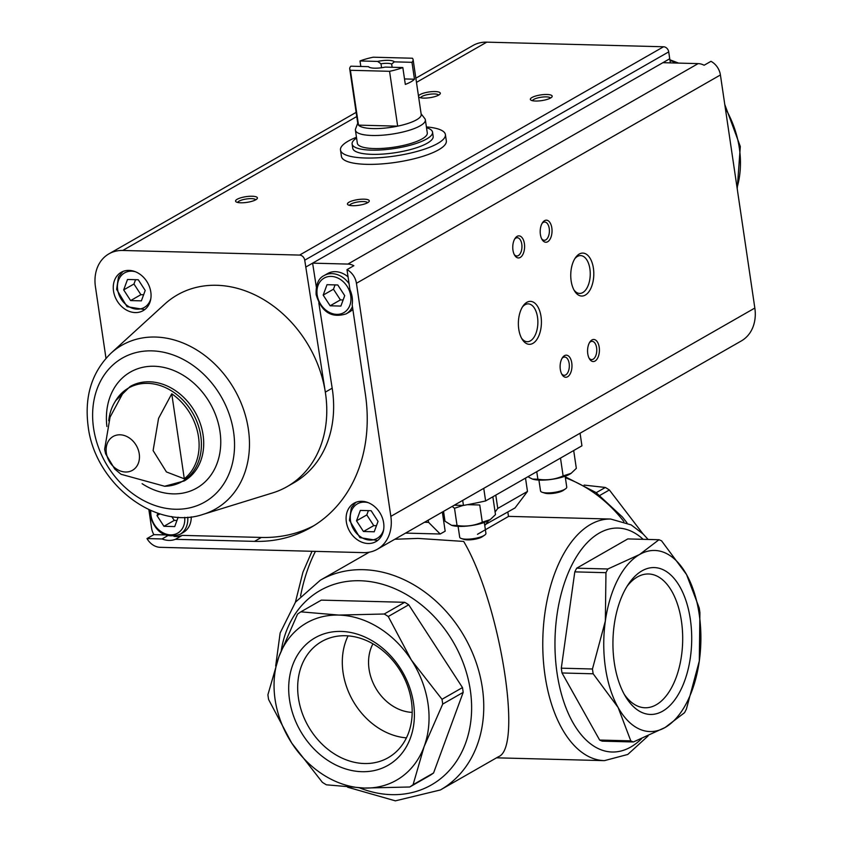 <?xml version="1.0" encoding="UTF-8"?>
<svg xmlns="http://www.w3.org/2000/svg" width="843" height="843" viewBox="0 0 843 843"><rect width="100%" height="100%" fill="white"/><g stroke="black" fill="none" stroke-linecap="round" stroke-linejoin="round"><path stroke-width="1.26" d="M592.46 668.994L605.348 620.996L605.959 572.682A103.173 55.29 -88.5 0 1 607.856 568.993L639.552 554.525L658.973 539.731A103.173 55.29 -88.5 0 1 661.576 540.848L686.529 574.536L699.205 607.908A103.173 55.29 -88.5 0 1 699.911 612.703L699.3 661.028L686.413 709.026A103.173 55.29 -88.5 0 1 684.516 712.714L665.095 727.498L633.399 741.966A103.173 55.29 -88.5 0 1 630.785 740.86L618.119 707.488L593.166 673.799A103.173 55.29 -88.5 0 1 592.46 668.994L561.301 668.183A103.173 55.29 -88.5 0 0 562.018 672.977L599.636 740.049L630.785 740.86M618.119 707.488A90.58 48.536 -88.5 0 1 605.348 620.996A90.58 48.536 -88.5 0 1 639.552 554.525A90.58 48.536 -88.5 0 1 686.529 574.536A90.58 48.536 -88.5 0 1 699.3 661.028A90.58 48.536 -88.5 0 1 665.095 727.498A90.58 48.536 -88.5 0 1 618.119 707.488M605.959 572.682L574.8 571.87A103.173 55.29 -88.5 0 1 576.696 568.182L607.856 568.993M593.166 673.799L562.018 672.977M658.973 539.731L627.814 538.919L576.696 568.182M633.399 741.966L602.239 741.155A103.173 55.29 -88.5 0 1 599.636 740.049M267.905 694.737L278.959 656.592L297.537 614.136A103.173 82.825 60.2 0 1 300.846 611.839L338.781 615.074L384.229 614.01A103.173 82.825 60.2 0 1 388.254 616.507L411.363 660.048L442.006 699.29A103.173 82.825 60.2 0 1 442.712 704.084L424.134 746.54L413.091 784.685A103.173 82.825 60.2 0 1 409.772 786.993L364.324 788.057L326.399 784.812A103.173 82.825 60.2 0 1 322.363 782.325L291.731 743.083L268.611 699.542A103.173 82.825 60.2 0 1 267.905 694.737M291.731 743.083A90.58 72.719 60.2 0 1 278.959 656.592A90.58 72.719 60.2 0 1 338.781 615.074A90.58 72.719 60.2 0 1 411.363 660.048A90.58 72.719 60.2 0 1 424.134 746.54A90.58 72.719 60.2 0 1 364.324 788.057A90.58 72.719 60.2 0 1 291.731 743.083M300.846 611.839L321.32 600.121L404.703 602.302A103.173 82.825 60.2 0 1 408.729 604.789L388.254 616.507M384.229 614.01L404.703 602.302M442.006 699.29L462.48 687.572A103.173 82.825 60.2 0 1 463.186 692.366L442.712 704.084M413.091 784.685L433.565 772.978A103.173 82.825 60.2 0 1 430.246 775.275L409.772 786.993M584.104 485.083L605.337 487.465A103.173 82.825 60.2 0 1 609.363 489.962L642.935 533.819M596.222 492.681L605.337 487.465M599.889 495.389L609.363 489.962M412.185 712.377A44.184 35.469 60.2 0 1 369.065 669.226A44.184 35.469 60.2 0 1 372.943 643.81M394.798 539.257L417.959 538.414L463.671 541.427C499.804 602.208 523.345 747.794 498.476 756.708L440.383 789.965L395.378 800.85L347.622 787.204M477.475 534.314L508.487 516.453L507.834 512.049M442.343 512.049L445.167 531.174L440.215 534.009L405.546 533.103M289.549 699.953A73.457 58.968 60.2 0 1 373.575 641.639A73.457 58.968 60.2 0 1 391.51 763.115A73.457 58.968 60.2 0 1 289.549 699.953M462.48 687.572L408.729 604.789M433.565 772.978L463.186 692.366M662.682 711.155A73.457 39.358 -88.5 0 1 625.864 697.098A73.457 39.358 -88.5 0 1 628.825 583.619A73.457 39.358 -88.5 0 1 687.751 606.633A73.457 39.358 -88.5 0 1 662.682 711.155M574.8 571.87L561.301 668.183M454.356 505.168L463.439 505.41L462.702 500.394M463.439 505.41A143.595 37.535 -8.4 0 0 485.61 500.942L483.756 488.35M485.61 500.942L581.933 445.821L580.068 433.218M428.244 520.11L428.581 522.365L424.493 522.26M428.581 522.365L440.215 534.009M525.516 478.107L527.476 491.427L515.052 507.918L484.672 524.904M495.789 495.115L497.76 508.434L495.094 511.975M527.476 491.427L497.76 508.434M488.561 520.647L485.336 524.926M298.454 698.162A66.913 53.72 60.2 0 1 321.689 641.555A66.913 53.72 60.2 0 1 401.553 672.946A66.913 53.72 60.2 0 1 388.17 757.709A66.913 53.72 60.2 0 1 298.454 698.162M406.431 737.857A66.913 53.72 60.2 0 1 343.08 672.609A66.913 53.72 60.2 0 1 348.064 635.864M627.108 586.243A66.913 35.859 -88.5 0 1 648.552 573.978A66.913 35.859 -88.5 0 1 682.482 631.312A66.913 35.859 -88.5 0 1 656.244 704.769A66.913 35.859 -88.5 0 1 645.053 707.762A66.913 35.859 -88.5 0 1 624.284 694.39M426.4 126.924A53.025 13.857 171.6 0 1 445.399 134.564L446.326 140.886A53.025 13.857 171.6 0 1 395.904 162.341A53.025 13.857 171.6 0 1 341.426 156.387L340.488 150.054A53.025 13.857 171.6 0 1 356.463 137.251M148.853 509.604L151.582 528.108A15.638 12.561 -119.8 0 0 153.858 534.641L146.998 538.561L162.046 538.962L167.525 535.821M153.858 534.641L164.88 534.926M261.351 537.444L254.502 541.375L175.407 539.309L182.267 535.379L261.351 537.444A157.736 126.629 -119.8 0 0 313.996 525.621M347.885 264.08L698.152 63.615A15.638 12.561 -119.8 0 1 704.116 65.248L710.976 61.328A15.638 12.561 -119.8 0 1 720.417 74.964L754.833 308.043A38.883 31.212 -119.8 0 1 741.334 340.93L377.348 549.246A38.883 31.212 -119.8 0 0 390.846 516.359L356.431 283.28A15.638 12.561 -119.8 0 0 346.989 269.644L353.849 265.714A15.638 12.561 -119.8 0 0 347.885 264.08L312.605 263.153L669.732 58.768L668.72 51.876A5.227 4.204 -119.8 0 0 663.567 46.765L486.748 42.15A38.883 31.212 -119.8 0 0 472.912 45.533L415.852 78.188M254.502 541.375A157.736 126.629 -119.8 0 0 310.603 527.655A157.736 126.629 -119.8 0 0 365.388 394.229L352.174 304.755A24.299 19.505 60.2 0 0 349.94 289.634L346.989 269.644M146.998 538.561A15.638 12.561 -119.8 0 0 160.128 547.318L363.512 552.629A38.883 31.212 -119.8 0 0 377.348 549.246M669.732 58.768L670.375 62.888M698.152 63.615L662.872 62.688M113.51 290.993A22.087 17.735 60.2 0 1 121.181 272.31A22.087 17.735 60.2 0 1 147.546 282.668A22.087 17.735 60.2 0 1 143.131 310.656A22.087 17.735 60.2 0 1 113.51 290.993M111.002 353.196C91.845 371.984 84.226 396.421 88.167 426.505C94.848 483.187 155.186 530.932 203.226 514.335A94.321 75.722 60.2 0 0 234.47 389.487A94.321 75.722 60.2 0 0 111.002 353.196L164.627 304.207A110.454 88.673 60.2 0 1 260.087 297.547A110.454 88.673 60.2 0 1 325.324 392.132L304.734 260.192A5.227 4.204 -119.8 0 0 299.581 255.081L122.762 250.466A38.883 31.212 -119.8 0 0 108.926 253.848A38.883 31.212 -119.8 0 0 95.428 286.736L105.986 358.286M108.736 420.731A52.972 42.529 -119.8 0 1 114.153 403.26A52.972 42.529 -119.8 0 1 123.268 392.532L110.054 417.18L104.627 449.298L105.628 453.829L114.774 469.077L121.044 474.282L164.617 486.253L184.174 480.963A54.405 43.678 60.2 0 0 195.06 412.037A54.405 43.678 60.2 0 0 130.128 386.515L115.66 400.699A53.878 43.256 60.2 0 1 192.847 413.312A53.878 43.256 60.2 0 1 164.617 486.253M184.301 478.803A52.972 42.529 -119.8 0 0 171.751 393.797L184.301 478.803L166.429 471.943L153.11 450.584L158.558 418.381L171.751 393.797M593.398 268.2A21.486 11.517 91.5 0 0 575.4 257.779A21.486 11.517 91.5 0 0 574.536 290.983A21.486 11.517 91.5 0 0 588.298 292.479A21.486 11.517 91.5 0 0 593.398 268.2M541.016 316.483A21.486 11.517 91.5 0 0 523.018 306.062A21.486 11.517 91.5 0 0 522.154 339.255A21.486 11.517 91.5 0 0 535.916 340.762A21.486 11.517 91.5 0 0 541.016 316.483M599.204 347.242A11.043 5.922 91.5 0 0 589.952 341.879A11.043 5.922 91.5 0 0 589.51 358.949A11.043 5.922 91.5 0 0 596.581 359.719A11.043 5.922 91.5 0 0 599.204 347.242M551.828 227.937A11.043 5.922 91.5 0 0 542.586 222.573A11.043 5.922 91.5 0 0 542.133 239.644A11.043 5.922 91.5 0 0 549.215 240.413A11.043 5.922 91.5 0 0 551.828 227.937M571.765 362.943A11.043 5.922 91.5 0 0 562.513 357.58A11.043 5.922 91.5 0 0 562.07 374.65A11.043 5.922 91.5 0 0 569.151 375.42A11.043 5.922 91.5 0 0 571.765 362.943M524.399 243.638A11.043 5.922 91.5 0 0 515.147 238.274A11.043 5.922 91.5 0 0 514.704 255.345A11.043 5.922 91.5 0 0 521.775 256.114A11.043 5.922 91.5 0 0 524.399 243.638M305.746 267.083L312.605 263.153L316.304 286.82M546.981 94.49A11.043 2.887 171.6 0 1 551.902 96.977A11.043 2.887 171.6 0 1 541.691 100.612A11.043 2.887 171.6 0 1 530.858 100.085A11.043 2.887 171.6 0 1 534.504 96.397A11.043 2.887 171.6 0 1 546.981 94.49M252.205 196.24A11.043 2.887 171.6 0 1 257.115 198.737A11.043 2.887 171.6 0 1 246.904 202.373A11.043 2.887 171.6 0 1 236.082 201.846A11.043 2.887 171.6 0 1 239.728 198.158A11.043 2.887 171.6 0 1 252.205 196.24M364.071 199.169A11.043 2.887 171.6 0 1 368.992 201.656A11.043 2.887 171.6 0 1 358.781 205.292A11.043 2.887 171.6 0 1 347.959 204.765A11.043 2.887 171.6 0 1 351.594 201.077A11.043 2.887 171.6 0 1 364.071 199.169M418.497 96.091A11.043 2.887 171.6 0 1 435.114 91.56A11.043 2.887 171.6 0 1 440.025 94.058A11.043 2.887 171.6 0 1 429.814 97.693A11.043 2.887 171.6 0 1 418.992 97.166A11.043 2.887 171.6 0 1 418.602 96.787M346.347 521.922A22.087 17.735 60.2 0 1 354.018 503.229A22.087 17.735 60.2 0 1 380.383 513.598A22.087 17.735 60.2 0 1 375.967 541.585A22.087 17.735 60.2 0 1 346.347 521.922M175.407 539.309A24.299 19.505 60.2 0 1 162.046 538.962M203.226 514.335L272.626 492.913A110.454 88.673 -119.8 0 0 287.126 486.622A110.454 88.673 -119.8 0 0 325.324 392.132L332.184 388.201L318.812 302.827M420.636 97.788A9.136 2.392 171.6 0 1 434.387 93.952A9.136 2.392 171.6 0 1 438.634 95.122M349.603 205.386A9.136 2.392 171.6 0 1 363.354 201.561A9.136 2.392 171.6 0 1 367.601 202.731M237.726 202.468A9.136 2.392 171.6 0 1 251.477 198.642A9.136 2.392 171.6 0 1 255.724 199.812M532.502 100.707A9.136 2.392 171.6 0 1 546.264 96.882A9.136 2.392 171.6 0 1 550.511 98.051M514.241 254.502A9.136 4.889 91.5 0 0 516.822 255.998A9.136 4.889 91.5 0 0 521.785 244.164A9.136 4.889 91.5 0 0 517.296 237.737A9.136 4.889 91.5 0 0 514.641 239.085M561.607 373.807A9.136 4.889 91.5 0 0 564.199 375.304A9.136 4.889 91.5 0 0 569.162 363.47A9.136 4.889 91.5 0 0 564.673 357.042A9.136 4.889 91.5 0 0 562.018 358.391M541.67 238.801A9.136 4.889 91.5 0 0 544.262 240.297A9.136 4.889 91.5 0 0 549.225 228.453A9.136 4.889 91.5 0 0 544.736 222.036A9.136 4.889 91.5 0 0 542.081 223.384M589.046 358.106A9.136 4.889 91.5 0 0 591.638 359.603A9.136 4.889 91.5 0 0 596.602 347.759A9.136 4.889 91.5 0 0 592.113 341.341A9.136 4.889 91.5 0 0 589.447 342.69M521.532 338.169A18.925 10.137 91.5 0 0 527.233 341.71A18.925 10.137 91.5 0 0 537.518 317.189A18.925 10.137 91.5 0 0 528.224 303.87A18.925 10.137 91.5 0 0 522.344 307.105M573.914 289.897A18.925 10.137 91.5 0 0 579.615 293.427A18.925 10.137 91.5 0 0 589.9 268.906A18.925 10.137 91.5 0 0 580.595 255.598A18.925 10.137 91.5 0 0 574.726 258.833M191.245 516.864A22.087 17.735 60.2 0 1 183.321 532.439L179.896 534.409A22.087 17.735 60.2 0 0 187.736 517.191M182.267 535.379A24.299 19.505 60.2 0 1 173.921 536.338M287.126 486.622L293.986 482.702A110.454 88.673 -119.8 0 0 332.184 388.201M349.055 283.68A22.087 17.735 60.2 0 0 324.123 275.556L327.548 273.596A22.087 17.735 60.2 0 1 348.054 276.862M352.838 309.297A22.087 17.735 60.2 0 1 349.497 311.942L346.062 313.902A22.087 17.735 60.2 0 0 352.437 306.589M344.713 295.661L337.78 284.976L327.01 284.692L323.185 295.103L330.129 305.788L340.888 306.072L344.713 295.661M371.11 510.689L360.34 510.415L356.515 520.816L363.459 531.501L374.218 531.785L378.043 521.385L371.11 510.689M335.061 284.902L333.47 289.212L340.414 299.897L343.133 299.971M340.414 299.897L330.129 305.788M333.47 289.212L323.185 295.103M368.391 510.616L366.8 514.925L373.744 525.621L376.463 525.684M373.744 525.621L363.459 531.501M366.8 514.925L356.515 520.816M138.273 279.76L127.504 279.486L123.679 289.887L130.623 300.582L141.382 300.856L145.207 290.456L138.273 279.76M157.894 513.197L157.009 515.61L163.953 526.295L174.712 526.58L178.158 517.212M135.554 279.697L133.963 283.996L140.907 294.692L143.626 294.755M140.907 294.692L130.623 300.582M133.963 283.996L123.679 289.887M171.719 516.527L174.238 520.405L176.956 520.479M174.238 520.405L163.953 526.295M160.033 513.872L157.009 515.61M445.399 134.564A53.025 13.857 171.6 0 1 437.696 143.479A53.025 13.857 171.6 0 1 379.666 157.673A53.025 13.857 171.6 0 1 340.488 150.054M411.974 62.319L394.324 61.855A13.256 3.467 171.6 0 0 377.653 61.423L360.003 60.959A32.034 8.377 171.6 0 1 373.27 57.198L412.427 58.23A32.034 8.377 171.6 0 1 413.102 59.579A32.034 8.377 171.6 0 1 411.974 62.319L414.471 79.2L404.514 78.936M350.857 66.197L368.507 66.66A13.256 3.467 171.6 0 0 368.928 67.05A13.256 3.467 171.6 0 0 385.188 67.092L402.828 67.556A32.034 8.377 171.6 0 1 389.561 71.307L350.403 70.285A32.034 8.377 171.6 0 1 349.729 68.936A32.034 8.377 171.6 0 1 350.857 66.197M360.003 60.959L360.815 66.46M350.403 70.285L358.507 125.133A32.034 8.377 171.6 0 1 357.822 123.784L349.729 68.936M402.828 67.556L405.325 84.426A32.034 8.377 -8.4 0 0 414.471 79.2M389.561 71.307L397.664 126.155A32.034 8.377 171.6 0 1 358.507 125.133L397.664 126.155A32.034 8.377 171.6 0 0 416.547 119.811A32.034 8.377 171.6 0 0 421.205 114.427L413.102 59.579M377.653 61.423L380.994 63.783A10.864 2.835 171.6 0 1 391.658 64.068L394.324 61.855M369.318 67.271L368.507 66.66M380.994 63.783L381.573 67.735M391.658 64.068L392.132 67.271M421.121 113.816L424.788 118.578A35.343 9.241 171.6 0 1 425.357 119.843A35.343 9.241 171.6 0 1 420.225 125.786A35.343 9.241 171.6 0 1 381.542 135.259A35.343 9.241 171.6 0 1 355.419 130.17A35.343 9.241 171.6 0 1 355.598 128.789L357.738 123.183M425.357 119.843L427.285 132.931A35.343 9.241 171.6 0 1 422.153 138.874A35.343 9.241 171.6 0 1 383.47 148.336A35.343 9.241 171.6 0 1 357.348 143.257L355.419 130.17M426.516 127.736A40.654 10.622 171.6 0 1 432.533 132.151A40.654 10.622 171.6 0 1 426.632 138.99A40.654 10.622 171.6 0 1 382.142 149.875A40.654 10.622 171.6 0 1 352.111 144.027A40.654 10.622 171.6 0 1 356.589 138.062M432.533 132.151L433.154 136.366A40.654 10.622 171.6 0 1 427.253 143.205A40.654 10.622 171.6 0 1 382.764 154.09A40.654 10.622 171.6 0 1 352.732 148.242L352.111 144.027M573.788 451.163L576.327 468.371L571.143 473.313L563.124 475.926C555.105 479.488 546.685 480.584 537.876 479.214L532.439 479.077L528.814 477.243M537.876 479.214L536.759 471.669M563.124 475.926L560.584 458.718M571.206 473.271A21.981 5.743 171.6 0 1 570.964 473.439A21.981 5.743 171.6 0 1 569.921 474.093A21.981 5.743 171.6 0 1 532.555 479.109A21.981 5.743 171.6 0 1 532.491 479.087M565.147 476.2L566.749 487.054A13.256 3.467 171.6 0 1 565.453 488.887A13.256 3.467 171.6 0 1 546.78 492.913A13.256 3.467 171.6 0 1 542.291 492.301A13.256 3.467 171.6 0 1 540.521 490.921L538.919 480.078M565.453 488.887L563.261 490.405A10.548 2.761 171.6 0 1 548.403 493.608A10.548 2.761 171.6 0 1 544.831 493.123L542.291 492.301M473.871 503.429A21.981 5.743 171.6 0 1 470.299 504.135M458.855 505.284A21.981 5.743 171.6 0 1 454.293 505.21M452.164 506.422L454.503 508.276L463.197 505.4M467.444 504.672L479.751 504.989L482.291 522.186C474.261 525.758 465.852 526.854 457.043 525.484L451.606 525.337L444.999 521.216L443.544 511.364M457.043 525.484L454.503 508.276M490.373 519.53A21.981 5.743 171.6 0 1 490.131 519.699L495.484 514.63L492.944 497.433M490.31 519.573L482.291 522.186M490.131 519.699A21.981 5.743 171.6 0 1 489.088 520.352A21.981 5.743 171.6 0 1 451.722 525.368A21.981 5.743 171.6 0 1 451.658 525.358M484.314 522.47L485.916 533.313A13.256 3.467 171.6 0 1 484.62 535.147A13.256 3.467 171.6 0 1 465.947 539.172A13.256 3.467 171.6 0 1 461.458 538.572A13.256 3.467 171.6 0 1 459.688 537.191L458.086 526.338M484.62 535.147L482.428 536.664A10.548 2.761 171.6 0 1 467.57 539.868A10.548 2.761 171.6 0 1 463.998 539.383L461.458 538.572M275.682 666.002L280.139 632.977L295.503 602.113L320.329 580.205A120.844 97.019 60.2 0 1 363.312 569.689A120.844 97.019 60.2 0 1 475.895 661.723A120.844 97.019 60.2 0 1 440.383 789.965M300.551 596.064A120.844 64.753 -88.5 0 1 315.43 551.375M565.379 477.812A120.844 97.019 60.2 0 1 623.873 521.543M496.527 757.825L604.42 760.639A120.844 64.753 -88.5 0 1 542.839 638.151A120.844 64.753 -88.5 0 1 610.722 519.046L508.477 516.369M281.267 650.511A112.003 89.916 60.2 0 1 359.993 580.743A112.003 89.916 60.2 0 1 471.627 707.951A112.003 89.916 60.2 0 1 359.645 787.899M641.576 738.71A112.003 60.022 -88.5 0 1 630.827 746.993A112.003 60.022 -88.5 0 1 555.326 631.565A112.003 60.022 -88.5 0 1 643.146 539.32M356.431 283.28L720.417 74.964M106.344 452.976A19.484 15.648 60.2 0 1 120.043 434.798A19.484 15.648 60.2 0 1 139.243 453.829A19.484 15.648 60.2 0 1 125.544 472.006A19.484 15.648 60.2 0 1 106.344 452.976M390.846 516.359L754.833 308.043M304.734 260.192L668.72 51.876M299.581 255.081L663.567 46.765M122.762 250.466L356.758 116.545M416.474 82.372L486.748 42.15M669.995 60.464A94.321 75.722 60.2 0 1 676.529 63.046M725.328 108.231A94.321 75.722 60.2 0 1 739.216 147.262A94.321 75.722 60.2 0 1 737.067 187.683M106.903 426.505A66.818 53.646 60.2 0 1 165.85 367.896A66.818 53.646 60.2 0 1 219.475 454.978A66.818 53.646 60.2 0 1 142.109 483.671M93.584 428.233A82.93 66.576 60.2 0 1 188.453 362.395A82.93 66.576 60.2 0 1 208.706 499.551A82.93 66.576 60.2 0 1 93.584 428.233M317.168 294.945A19.884 15.964 60.2 0 1 339.908 279.159A19.884 15.964 60.2 0 1 344.766 312.047A19.884 15.964 60.2 0 1 317.168 294.945M383.67 529.541A19.884 15.964 60.2 0 1 366.378 539.531A19.884 15.964 60.2 0 1 350.498 520.658A19.884 15.964 60.2 0 1 368.296 502.691M150.834 298.622A19.884 15.964 60.2 0 1 133.531 308.612A19.884 15.964 60.2 0 1 117.662 289.729A19.884 15.964 60.2 0 1 135.46 271.762M184.68 517.339A19.884 15.964 60.2 0 1 170.128 534.852A19.884 15.964 60.2 0 1 150.992 515.452A19.884 15.964 60.2 0 1 150.844 510.5M320.329 580.205L369.287 552.186M295.408 602.229L302.932 572.207L312.015 551.28M626.981 522.786L622.397 517.001L595.927 492.481L565.231 476.759M604.42 760.639L627.75 754.464L648.088 735.939M648.13 539.457L643.156 534.04L631.207 524.915L610.722 519.046M114.153 403.26L115.66 400.699M108.926 253.848L356.136 112.361M669.89 59.769L678.573 63.099M724.769 104.469L740.312 146.513L737.225 188.779M324.123 275.556C318.422 278.264 315.756 284.618 316.125 294.607C321.404 311.973 331.383 318.401 346.062 313.902M355.778 502.386L351.32 507.76L349.455 520.331L359.908 537.613L377.59 540.5M122.941 271.457L118.484 276.831L116.619 289.402L127.072 306.683L144.754 309.571M149.759 510.015L149.949 515.115C155.228 532.47 165.217 538.909 179.896 534.409"/></g></svg>
